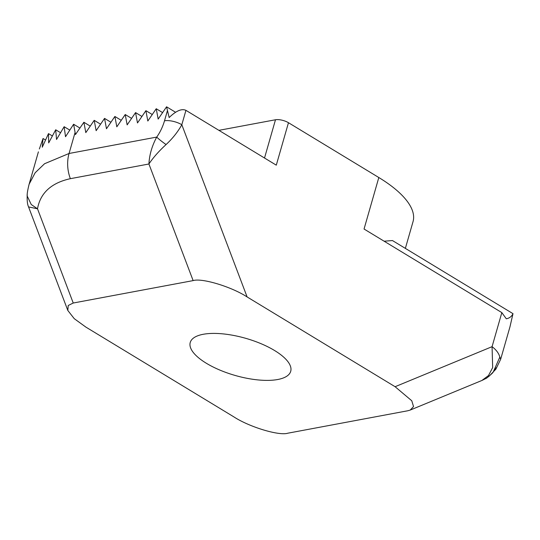 <?xml version="1.0" encoding="UTF-8"?>
<svg xmlns="http://www.w3.org/2000/svg" width="540" height="540" viewBox="0 0 540 540"><rect width="100%" height="100%" fill="white"/><g stroke="black" fill="none" stroke-linecap="round" stroke-linejoin="round"><path stroke-width="0.81" d="M274.583 350.521A52.265 19.305 16 0 1 290.716 371.304A52.265 19.305 16 0 1 258.37 379.957A52.265 19.305 16 0 1 206.368 363.278A52.265 19.305 16 0 1 190.235 342.495A52.265 19.305 16 0 1 222.581 333.841A52.265 19.305 16 0 1 274.583 350.521M218.903 130.343L275.488 119.765A9.504 3.51 16 0 1 288.468 122.715L378.817 177.525A110.869 40.946 16 0 1 413.039 221.616L405.365 248.38M73.231 303.021L68.229 305.492L67.817 310.459L74.25 318.674L85.86 327.091L233.847 416.867C249.399 427.032 279.079 436.016 287.82 433.202L407.72 410.778L410.225 410.062L413.532 406.58L411.77 400.768L395.091 386.707L247.104 296.939C231.552 286.767 201.872 277.783 193.131 280.604L148.919 163.991L70.369 178.679C55.674 181.899 40.885 189.763 37.51 208.798L73.231 303.021L193.131 280.604M39.346 148.979L43.045 138.51L42.255 147.218L48.499 133.616L48.681 142.911L55.701 129.775L56.538 139.475L64.145 126.698L65.516 136.715L73.622 124.241L75.465 134.548L83.882 122.263L85.806 132.617L94.217 120.332L96.14 130.68L104.551 118.395L106.475 128.75L114.892 116.465L116.816 126.819L125.226 114.534L127.15 124.882L135.56 112.597L137.484 122.951L145.901 110.666L147.818 121.021L156.236 108.736L158.159 119.084L166.57 106.799L169.155 117.551C176.121 110.794 181.717 108.398 185.942 110.349L276.291 165.159L288.468 122.715M395.091 386.707L492.068 346.673L501.836 312.613L364.048 229.028L378.817 177.525M38.401 151.855L29.126 184.201L35.154 172.773L44.563 163.728L69.059 153.482L156.728 137.086C152.017 145.814 149.411 154.784 148.919 163.991C153.09 157.727 158.807 151.247 166.07 144.551A12.67 1.445 35.6 0 1 156.728 137.086C160.157 132.226 162.749 126.799 164.511 120.798A12.67 4.678 16 0 1 181.818 124.733C177.822 131.929 172.571 138.537 166.07 144.551M410.225 410.062L481.869 380.484L488.477 375.577L492.669 367.585L492.068 346.673C496.206 349.785 498.791 353.255 499.831 357.082L500.675 359.235L509.949 326.889L513 313.673C511.657 316.494 509.429 318.202 506.311 318.803L501.836 312.613M513 313.673L392.465 240.556L384.129 241.204M175.568 112.259L166.57 106.799M162.601 112.597L156.236 108.736M152.267 114.527L145.901 110.666M141.932 116.465L135.56 112.597M131.591 118.395L125.226 114.534M121.257 120.326L114.892 116.465M110.923 122.263L104.551 118.395M100.582 124.193L94.217 120.332M90.248 126.124L83.882 122.263M79.913 128.061L73.622 124.241M69.768 130.106L64.145 126.698M60.52 132.705L55.701 129.775M52.346 135.952L48.499 133.616M45.495 139.995L43.045 138.51M67.817 310.459L28.559 206.915L37.51 208.798L31.259 204.538L27.142 195.905C27.061 193.678 27.722 189.769 29.126 184.187L29.126 184.187M499.831 357.082L493.081 372.357M164.511 120.798L167.339 110.943M75.08 132.482L69.059 153.482A31.678 23.686 79.4 0 0 70.369 178.679M185.942 110.349L181.818 124.733L247.104 296.939M264.519 158.018L275.488 119.765M28.559 206.908L28.478 206.651C27.419 204.464 26.993 200.644 27.203 195.197M27.142 195.899L27.257 194.879M482.355 380.275L485.555 378.648C486.041 378.736 488.315 376.913 492.372 373.167L496.348 367.625M489.226 376.124L495.882 369.171L500.675 359.242"/></g></svg>
